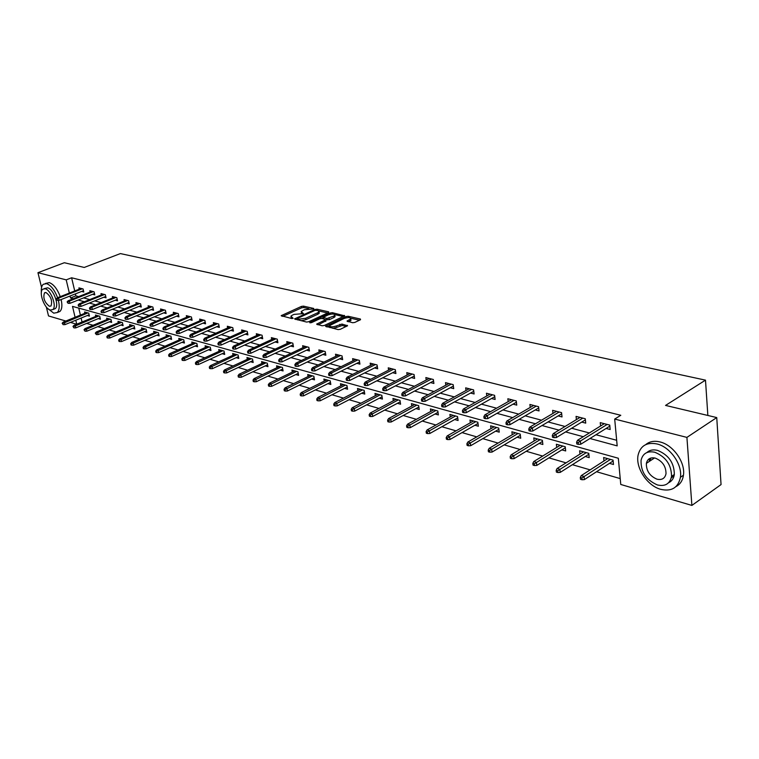 <?xml version="1.0" encoding="UTF-8"?>
<svg xmlns="http://www.w3.org/2000/svg" width="759" height="759" viewBox="0 0 759 759"><rect width="100%" height="100%" fill="white"/><g stroke="black" fill="none" stroke-linecap="round" stroke-linejoin="round"><path stroke-width="1.14" d="M313.676 308.96L313.752 308.458L303.496 306.133L301.446 306.408L281.172 315.687L291.684 318.514L293.145 318.315L290.896 316.199L292.386 315.137L294.046 314.387L303.467 313.619L301.19 311.522L304.293 309.738L313.676 308.96M649.41 461.358L649.315 458.711M352.612 322.727L354.766 322.442L360.354 319.795L360.411 319.036L348.182 316.266L346.047 316.55L325.583 326.247L338.106 329.596L340.279 329.311L347.565 325.753L341.958 324.065L336.417 325.943C332.205 327.233 329.975 327.091 329.729 325.507L344.102 318.457C348.286 317.186 350.506 317.328 350.753 318.903L347.005 321.066L352.612 322.727M41.565 287.462L37.95 272.69L64.325 262.728L84.23 267.453L120.387 253.582L705.49 380.145L665.548 405.42L716.743 417.573L686.914 437.393L691.885 505.418L620.767 484.47L618.329 458.246L72.503 306.38L75.084 317.271M37.95 272.69L66.204 279.862L69.344 293.069M589.961 438.512L617.181 445.875L614.695 419.063L620.786 415.287L71.612 277.775L66.204 279.862M614.695 419.063L686.914 437.393M328.552 312.566L328.647 311.835L316.996 309.198L314.928 309.473L294.587 318.875L306.494 322.053L308.609 321.769L328.552 312.566M332.395 312.689L344.69 315.829L324.245 325.497L322.101 325.782L316.655 324.121L325.706 319.681L322.006 318.467L319.89 318.752L311.408 322.67L309.691 322.575L330.298 312.964L332.395 312.689L332.613 313.998M707.853 415.467L705.49 380.145M71.612 277.775L74.724 290.953M75.416 293.894L75.872 295.858L78.642 296.598M83.556 297.907L89.761 299.568M94.723 300.887L101.127 302.604M106.127 303.932L112.74 305.697M117.787 307.044L124.609 308.875M129.704 310.232L136.753 312.11M141.895 313.486L149.181 315.431M154.362 316.816L161.885 318.827M167.113 320.222L174.893 322.3M180.177 323.704L188.213 325.858M193.536 327.281L201.847 329.491M207.226 330.933L215.812 333.22M221.239 334.672L230.119 337.043M235.603 338.514L244.787 340.962M250.328 342.442L259.825 344.975M265.413 346.474L275.251 349.093M280.896 350.601L291.067 353.324M296.769 354.842L307.3 357.66M313.059 359.197L323.97 362.109M329.786 363.656L341.085 366.673M346.958 368.248L358.665 371.369M364.605 372.954L376.739 376.198M382.726 377.792L395.316 381.16M401.369 382.773L414.414 386.255M420.533 387.887L434.072 391.511M440.258 393.162L454.299 396.91M460.552 398.579L475.134 402.469M481.453 404.158L496.595 408.2M502.98 409.907L518.71 414.11M525.171 415.828L541.518 420.201M548.045 421.938L565.047 426.482M571.641 428.247L589.326 432.962M595.995 434.746L616.659 440.267M81.63 291.437L83.794 292.006L83.092 288.97L78.917 287.889L79.221 289.179M92.598 294.302L94.799 294.881L94.097 291.817L89.837 290.706L90.141 292.035M103.803 297.234L106.051 297.822L105.34 294.72L100.985 293.591L101.298 294.947M115.264 300.222L117.541 300.82L116.829 297.689L112.389 296.541L112.693 297.917M126.962 303.287L129.277 303.885L128.575 300.725L124.03 299.549L124.343 300.962M138.935 306.408L141.288 307.025L140.586 303.828L135.937 302.623L136.25 304.074M151.164 309.606L153.565 310.232L152.863 307.006L148.109 305.773L148.432 307.253M163.678 312.879L166.117 313.514L165.424 310.251L160.557 308.989L160.88 310.507M176.486 316.218L178.963 316.864L178.27 313.571L173.299 312.281L173.621 313.837M189.589 319.643L192.103 320.298L191.42 316.968L186.325 315.649L186.657 317.243M202.995 323.144L205.566 323.818L204.883 320.45L199.664 319.103L199.996 320.725M216.732 326.731L219.342 327.414L218.658 324.008L213.326 322.632L213.658 324.302M230.793 330.402L233.449 331.104L232.776 327.66L227.311 326.247L227.643 327.964M245.195 334.169L247.899 334.88L247.235 331.398L241.637 329.947L241.969 331.711M259.957 338.03L262.718 338.751L262.054 335.231L256.314 333.742L256.656 335.554M275.09 341.977L277.898 342.717L277.253 339.15L271.361 337.632L271.703 339.491M290.612 346.038L293.477 346.787L292.832 343.182L286.788 341.616L287.139 343.533M306.522 350.193L309.444 350.952L308.809 347.309L302.613 345.706L302.964 347.679M322.86 354.462L325.839 355.24L325.203 351.55L318.846 349.908L319.197 351.939M339.615 358.836L342.66 359.633L342.034 355.895L335.506 354.216L335.858 356.303M356.825 363.333L359.927 364.14L359.32 360.364L352.612 358.637L352.973 360.791M374.5 367.954L377.669 368.779L377.071 364.956L370.183 363.172L370.544 365.402M392.659 372.697L395.904 373.542L395.306 369.671L388.238 367.84L388.589 370.145M411.331 377.574L414.632 378.437L414.063 374.519L406.786 372.641L407.137 375.012M430.524 382.583L433.901 383.466L433.342 379.5L425.856 377.565L426.216 380.031M450.267 387.745L453.721 388.646L453.17 384.623L445.476 382.64L445.837 385.183M470.589 393.058L474.119 393.978L473.588 389.898L465.665 387.858L466.017 390.496M491.509 398.522L495.124 399.462L494.602 395.335L486.443 393.228L486.794 395.97M513.056 404.149L516.756 405.116L516.253 400.932L507.847 398.76L508.198 401.606M535.256 409.945L539.042 410.932L538.558 406.701L529.896 404.462L530.247 407.422M558.14 415.923L562.021 416.938L561.556 412.64L552.628 410.334L552.969 413.418M581.745 422.089L585.72 423.133L585.274 418.769L576.062 416.387L576.404 419.613M606.099 428.456L610.17 429.518L609.752 425.097L600.246 422.64L600.578 425.998M86.659 323.41L93.072 325.269M97.797 326.645L104.41 328.571M109.173 329.956L115.994 331.939M120.804 333.334L127.835 335.383M132.692 336.797L139.941 338.903M144.846 340.326L152.331 342.508M157.274 343.941L164.997 346.189M169.988 347.641L177.967 349.965M183.004 351.426L191.24 353.827M196.325 355.307L204.826 357.774M209.958 359.273L218.744 361.825M223.924 363.333L233.004 365.971M238.231 367.498L247.614 370.221M252.899 371.758L262.586 374.576M267.927 376.132L277.946 379.045M283.335 380.61L293.695 383.627M299.141 385.211L309.852 388.333M315.355 389.927L326.446 393.153M331.996 394.765L343.476 398.105M349.093 399.737L360.971 403.2M366.635 404.851L378.94 408.427M384.671 410.088L397.412 413.797M403.209 415.486L416.406 419.329M422.26 421.027L435.951 425.012M441.871 426.729L456.055 430.856M462.041 432.602L476.756 436.88M482.809 438.636L498.084 443.085M504.194 444.859L520.048 449.47M526.234 451.273L542.694 456.055M548.947 457.876L566.053 462.857M572.371 464.688L590.16 469.868M596.546 471.728L620.226 478.606M78.765 308.126L80.416 315.108M81.109 318.049L82.038 322.015M87.304 315.526L89.429 316.133L88.727 313.135L84.562 311.958L84.875 313.296M98.262 318.628L100.416 319.245L99.723 316.218L95.463 315.023L95.776 316.38M109.457 321.797L111.649 322.423L110.956 319.368L106.602 318.144L106.924 319.539M120.89 325.042L123.119 325.668L122.427 322.584L117.987 321.332L118.309 322.755M132.578 328.343L134.846 328.989L134.153 325.867L129.618 324.596L129.941 326.047M144.523 331.73L146.829 332.385L146.145 329.226L141.497 327.926L141.829 329.415M156.733 335.184L159.086 335.848L158.394 332.67L153.65 331.332L153.982 332.859M169.229 338.723L171.61 339.396L170.927 336.18L166.079 334.823L166.411 336.379M181.999 342.337L184.428 343.021L183.754 339.776L178.782 338.381L179.124 339.975M195.072 346.038L197.539 346.74L196.866 343.457L191.79 342.024L192.122 343.666M208.45 349.823L210.964 350.535L210.29 347.214L205.091 345.762L205.433 347.442M222.14 353.703L224.702 354.425L224.038 351.075L218.715 349.576L219.057 351.303M236.163 357.669L238.772 358.409L238.108 355.013L232.652 353.485L233.004 355.259M250.527 361.739L253.183 362.489L252.529 359.064L246.941 357.489L247.292 359.311M265.242 365.904L267.946 366.663L267.301 363.2L261.57 361.597L261.921 363.457M280.327 370.174L283.079 370.952L282.433 367.451L276.57 365.8L276.921 367.717M295.782 374.548L298.591 375.344L297.955 371.796L291.94 370.107L292.3 372.081M311.636 379.035L314.501 379.851L313.875 376.265L307.708 374.529L308.069 376.559M327.907 383.646L330.829 384.471L330.212 380.838L323.875 379.064L324.235 381.16M344.595 388.371L347.575 389.215L346.967 385.544L340.468 383.722L340.829 385.876M361.73 393.219L364.775 394.082L364.168 390.363L357.498 388.494L357.868 390.714M379.32 398.2L382.432 399.082L381.843 395.316L374.984 393.399L375.354 395.695M397.393 403.314L400.572 404.215L399.993 400.41L392.953 398.437L393.314 400.809M415.97 408.57L419.215 409.49L418.645 405.638L411.406 403.608L411.776 406.056M435.059 413.978L438.379 414.917L437.82 411.017L430.381 408.93L430.751 411.463M454.698 419.537L458.085 420.495L457.544 416.549L449.888 414.395L450.258 417.023M474.897 425.249L478.36 426.235L477.838 422.232L469.963 420.031L470.324 422.754M495.684 431.14L499.232 432.146L498.72 428.095L490.618 425.818L490.978 428.645M517.097 437.203L520.721 438.228L520.228 434.12L511.879 431.786L512.24 434.717M539.146 443.446L542.865 444.499L542.391 440.334L533.786 437.924L534.146 440.979M561.869 449.878L565.683 450.95L565.227 446.738L556.356 444.252L556.708 447.43M585.303 456.51L589.202 457.611L588.775 453.341L579.629 450.78L579.971 454.091M609.477 463.351L613.481 464.489L613.063 460.153L603.633 457.506L603.974 460.969M65.834 321.029L48.519 315.934L46.346 307.025M716.743 417.573L721.05 484.574L691.885 505.418M76.659 324.226L70.464 322.395M674.153 475.495L671.222 477.999M75.786 320.222L76.725 324.197M70.037 296.01L70.511 297.983L73.272 298.733M78.168 300.052L84.363 301.731M89.306 303.069L95.691 304.795M100.681 306.143L107.275 307.926M112.313 309.293L119.125 311.133M124.201 312.509L131.241 314.416M136.364 315.801L143.631 317.765M148.802 319.159L156.316 321.199M161.534 322.603L169.295 324.71M174.561 326.133L182.577 328.305M187.9 329.738L196.183 331.987M201.552 333.438L210.129 335.753M215.547 337.224L224.408 339.615M229.882 341.095L239.047 343.58M244.578 345.07L254.066 347.641M259.644 349.149L269.454 351.806M275.09 353.333L285.251 356.075M290.944 357.622L301.465 360.468M307.215 362.015L318.106 364.965M323.913 366.54L335.203 369.595M341.066 371.179L352.764 374.339M358.684 375.942L370.809 379.225M376.796 380.847L389.367 384.244M395.411 385.876L408.456 389.405M414.566 391.065L428.095 394.718M434.271 396.388L448.303 400.192M454.556 401.881L469.128 405.818M475.438 407.526L490.58 411.625M496.955 413.351L512.686 417.602M519.137 419.347L535.484 423.769M542.011 425.533L559.004 430.135M565.607 431.918L583.291 436.71M75.872 295.858L70.511 297.983M301.351 312.433L301.427 313.676M291.067 317.129L291.152 318.391M308.922 308.714L303.742 307.528L301.693 307.803L282.728 316.38M297.405 318.998L296.143 319.577M327.67 312.983L319.055 311.019M301.019 320.744L305.915 319.691L317.85 314.207L317.613 312.793L319.027 311.769L317.964 310.459L315.099 310.336L314.928 309.473M299.16 320.298L298.961 319.159L297.547 318.827L297.642 318.306L315.099 310.336M298.961 319.159L305.668 318.268L317.613 312.793M317.85 314.207L319.273 313.192L318.78 312.053M334.852 314.615L343.372 316.55M318.201 324.843L325.896 320.81M321.797 318.438L323.296 317.746M333.656 316.105L334.814 315.27C334.558 313.752 332.376 313.619 328.267 314.871L323.22 317.328L326.92 318.533L333.656 316.105L333.894 317.537L335.051 316.702L334.918 315.867M323.277 317.632L323.438 318.799M333.894 317.537L329.283 319.681L325.744 319.634M350.848 319.482L350.99 320.345L348.542 321.788M329.88 326.379L329.937 327.651M332.651 328.296L336.664 327.395L336.417 325.943M346.275 326.474L342.195 325.516L336.664 327.395M329.596 325.81L327.12 326.977M359.462 320.222L350.819 318.249M62.162 323.249L63.139 324.662L62.162 323.249L63.187 322.11L64.43 322.471L64.951 324.643L89.116 314.786M62.845 323.448L87.93 312.907M63.187 322.11L86.678 312.556M64.951 324.643L63.139 324.662M56.982 299.112L56.289 298.923L57.276 300.336L56.982 299.112L58.566 298.135L57.333 297.794L81.08 288.448M82.333 288.771L58.566 298.135L59.098 300.336L83.49 290.697M57.276 300.336L59.098 300.336M57.333 297.794L56.289 298.923M57.58 297.699C54.62 289.976 50.957 285.299 46.584 283.648L43.282 284.264C41.66 285.735 41.024 288.439 41.356 292.386M48.121 308.809L53.756 313.173L57.276 312.528C59.392 310.327 59.762 306.266 58.377 300.336M60.255 296.646C57.304 288.932 53.642 284.255 49.269 282.614L45.284 283.496M44.174 288.648L47.589 287.813C53.405 288.856 59.563 305.573 55.274 308.6L53.766 309.207M45.123 288.762L42.732 289.207C38.405 292.196 44.477 308.837 50.303 310.042L52.817 309.577C57.096 306.56 50.919 289.824 45.123 288.762M49.392 306.275L50.995 305.981C52.599 300.887 50.948 296.418 46.052 292.566L44.496 292.851C42.855 297.917 44.487 302.386 49.392 306.275M57.504 312.3L59.933 311.456C62.029 309.311 62.418 305.336 61.118 299.539M657.047 443.968C646.801 441.966 640.482 445.685 638.101 455.096C635.349 467.696 647.266 485.807 660.747 489.346C671.63 491.756 678.195 487.743 680.425 477.297C682.502 464.517 670.131 446.966 657.047 443.968M675.946 486.614C680.14 484.422 682.645 480.627 683.442 475.219C685.529 462.449 673.176 444.945 660.093 441.966C654.296 440.562 649.505 441.434 645.748 444.603M646.877 452.544C649.628 450.03 653.186 449.309 657.569 450.391C668.67 454.935 674.258 462.971 674.324 474.489C673.707 478.493 671.791 481.253 668.575 482.762M654.761 452.241C647.313 450.751 642.75 453.455 641.051 460.343C640.729 471.842 646.203 480.049 657.455 484.963C665.226 486.671 669.922 483.815 671.535 476.396C671.459 464.859 665.861 456.814 654.761 452.241M656.981 479.185C661.952 480.267 664.96 478.436 666.013 473.72C666.004 466.292 662.417 461.083 655.245 458.104C650.406 457.117 647.446 458.882 646.364 463.379C646.203 470.789 649.742 476.064 656.981 479.185M650.624 458.104L650.368 460.713M72.978 326.465L73.965 327.897L72.978 326.465L74.012 325.307L75.274 325.687L75.796 327.879L100.103 317.869M73.68 326.674L98.898 315.981M74.012 325.307L97.626 315.63M75.796 327.879L73.965 327.897M84.021 329.757L85.027 331.209L84.021 329.757L85.055 328.59L86.346 328.97L86.868 331.19L111.326 321.019M84.742 329.975L110.102 319.122M85.055 328.59L108.793 318.761M86.868 331.19L85.027 331.209M67.817 302.091L67.115 301.902L68.111 303.334L67.817 302.091L69.42 301.105L68.158 300.754L92.038 291.276M93.319 291.608L69.42 301.105L69.951 303.334L94.495 293.553M68.111 303.334L69.951 303.334M68.158 300.754L67.115 301.902M78.898 305.146L78.177 304.947L78.471 306.2L79.192 306.399L78.898 305.146L80.511 304.141L79.221 303.79L103.224 294.169M104.533 294.511L80.511 304.141L81.042 306.389L105.738 296.456M79.192 306.399L81.042 306.389M79.221 303.79L78.177 304.947M95.311 333.125L96.336 334.586L96.051 333.343L95.311 333.125L96.355 331.93L97.674 332.328L98.186 334.567L122.797 324.235M96.051 333.343L121.544 322.338M96.355 331.93L120.216 321.958M98.186 334.567L96.336 334.586M106.858 336.56L107.142 337.812L107.892 338.04L107.607 336.778L106.858 336.56L107.892 335.355L109.239 335.753L109.761 338.021L134.523 327.527M107.607 336.778L133.242 325.611M107.892 335.355L131.876 325.231M109.761 338.021L107.892 338.04M118.66 340.07L118.945 341.341L119.713 341.569L119.419 340.298L118.66 340.07L119.694 338.846L121.07 339.264L121.592 341.55L146.506 330.877M119.419 340.298L145.197 328.96M119.694 338.846L143.802 328.571M121.592 341.55L119.713 341.569M90.217 308.258L89.477 308.059L89.771 309.321L90.511 309.52L90.217 308.258L91.848 307.243L90.53 306.883L114.656 297.13M115.994 297.471L91.848 307.243L92.38 309.52L117.228 299.425M90.511 309.52L92.38 309.52M90.53 306.883L89.477 308.059M101.782 311.446L101.032 311.237L101.326 312.518L102.076 312.727L101.782 311.446L103.433 310.422L102.085 310.052L126.345 300.147M127.702 300.498L103.433 310.422L103.964 312.717L128.964 302.462M102.076 312.727L103.964 312.717M102.085 310.052L101.032 311.237M113.622 314.7L112.854 314.492L113.148 315.782L113.916 315.991L113.622 314.7L115.283 313.666L113.907 313.287L138.29 303.23M139.684 303.591L115.283 313.666L115.804 315.981L140.965 305.564M113.916 315.991L115.804 315.981M113.907 313.287L112.854 314.492M130.719 343.666L131.013 344.947L131.791 345.184L131.506 343.903L130.719 343.666L131.762 342.423L133.176 342.84L133.688 345.155L158.754 334.311M131.506 343.903L157.417 332.395M131.762 342.423L155.993 331.996M133.688 345.155L131.791 345.184M125.728 318.04L124.941 317.822L125.235 319.122L126.013 319.34L125.728 318.04L127.408 316.987L125.994 316.598L150.5 306.389M151.923 306.759L127.408 316.987L127.929 319.33L153.242 308.742M126.013 319.34L127.929 319.33M125.994 316.598L124.941 317.822M143.062 347.337L143.356 348.637L144.153 348.874L143.868 347.575L143.062 347.337L144.106 346.085L145.548 346.512L146.06 348.846L171.278 337.821M143.868 347.575L169.912 335.895M144.106 346.085L168.46 335.487M146.06 348.846L144.153 348.874M138.11 321.446L137.303 321.228L137.597 322.537L138.394 322.765L138.11 321.446L139.798 320.383L138.356 319.985L162.986 309.615M164.447 309.995L139.798 320.383L140.32 322.746L165.794 311.987M138.394 322.765L140.32 322.746M138.356 319.985L137.303 321.228M155.699 351.104L155.984 352.413L156.8 352.66L156.515 351.341L155.699 351.104L156.733 349.833L158.214 350.269L158.726 352.622L184.095 341.417M156.515 351.341L182.691 339.482M156.733 349.833L181.202 339.064M158.726 352.622L156.8 352.66M150.775 324.937L149.959 324.71L150.244 326.038L151.069 326.266L150.775 324.937L152.493 323.856L151.013 323.448L175.765 312.926M177.255 313.306L152.493 323.856L153.005 326.247L178.631 315.298M151.069 326.266L153.005 326.247M151.013 323.448L149.959 324.71M168.621 354.946L168.906 356.275L169.741 356.521L169.456 355.203L168.621 354.946L169.665 353.656L171.173 354.102L171.676 356.493L197.207 345.089M169.456 355.203L195.775 343.144M169.665 353.656L194.247 342.717M171.676 356.493L169.741 356.521M163.754 328.505L162.91 328.277L163.194 329.615L164.039 329.852L163.754 328.505L165.481 327.414L163.963 326.996L188.839 316.304M190.367 316.693L165.481 327.414L165.993 329.833L191.78 318.695M164.039 329.852L165.993 329.833M163.963 326.996L162.91 328.277M181.847 358.893L182.132 360.231L182.995 360.487L182.71 359.149L181.847 358.893L182.891 357.584L184.437 358.039L184.94 360.449L210.623 348.846M182.71 359.149L209.161 346.901M182.891 357.584L207.596 346.465M184.94 360.449L182.995 360.487M177.027 332.157L176.173 331.92L176.458 333.286L177.321 333.524L177.027 332.157L178.773 331.057L177.227 330.63L202.226 319.757M203.792 320.165L178.773 331.057L179.285 333.495L205.224 322.167M177.321 333.524L179.285 333.495M177.227 330.63L176.173 331.92M195.395 362.925L195.68 364.273L196.562 364.538L196.277 363.191L195.395 362.925L196.439 361.597L198.023 362.062L198.526 364.5L224.36 352.688M196.277 363.191L222.861 350.743M196.439 361.597L221.267 350.297M198.526 364.5L196.562 364.538M190.632 335.905L189.75 335.668L190.035 337.034L190.917 337.281L190.632 335.905L192.397 334.785L190.803 334.349L215.926 323.306M217.529 323.714L192.397 334.785L192.9 337.252L219 325.725M190.917 337.281L192.9 337.252M190.803 334.349L189.75 335.668M209.275 367.062L209.55 368.428L210.452 368.694L210.177 367.328L209.275 367.062L210.319 365.705L211.941 366.189L212.435 368.646L238.421 356.626M210.177 367.328L236.893 354.681M210.319 365.705L235.262 354.216M212.435 368.646L210.452 368.694M204.569 339.747L203.668 339.491L203.953 340.886L204.854 341.133L204.569 339.747L206.344 338.609L204.721 338.163L229.958 326.93M231.599 327.357L206.344 338.609L206.856 341.104L233.108 329.368M204.854 341.133L206.856 341.104M204.721 338.163L203.668 339.491M223.497 371.293L223.772 372.678L224.692 372.954L224.417 371.568L223.497 371.293L224.531 369.918L226.201 370.411L226.694 372.906L252.832 360.658M224.417 371.568L251.267 358.703M224.531 369.918L249.588 358.239M226.694 372.906L224.692 372.954M218.848 343.675L217.928 343.419L218.203 344.823L219.133 345.079L218.848 343.675L220.641 342.518L218.981 342.062L244.332 330.649M246.02 331.085L220.641 342.518L221.144 345.051L247.567 333.097M219.133 345.079L221.144 345.051M218.981 342.062L217.928 343.419M238.07 375.629L238.345 377.033L239.284 377.308L239.019 375.914L238.07 375.629L239.104 374.234L240.812 374.747L241.305 377.261L267.595 364.785M239.019 375.914L265.992 362.83M239.104 374.234L264.274 362.356M241.305 377.261L239.284 377.308M233.487 347.707L232.539 347.442L232.823 348.865L233.772 349.131L233.487 347.707L235.299 346.54L233.592 346.066L259.066 334.453M260.792 334.899L235.299 346.54L235.802 349.093L262.377 336.92M233.772 349.131L235.802 349.093M233.592 346.066L232.539 347.442M253.013 380.079L253.278 381.492L254.246 381.786L253.98 380.373L253.013 380.079L254.047 378.665L255.792 379.187L256.276 381.73L282.728 369.016M253.98 380.373L281.077 367.062M254.047 378.665L279.321 366.569M256.276 381.73L254.246 381.786M248.506 351.834L247.529 351.569L247.804 353.001L248.781 353.277L248.506 351.834L250.337 350.649L248.582 350.174L274.17 338.353M275.934 338.818L250.337 350.649L250.831 353.239L277.557 340.838M248.781 353.277L250.831 353.239M248.582 350.174L247.529 351.569M268.325 384.642L268.601 386.075L269.597 386.369L269.322 384.936L268.325 384.642L269.36 383.21L271.153 383.741L271.637 386.312L298.24 373.352M269.322 384.936L296.551 371.407M269.36 383.21L294.748 370.895M271.637 386.312L269.597 386.369M263.904 356.075L262.899 355.8L263.174 357.252L264.179 357.527L263.904 356.075L265.745 354.88L263.952 354.387L289.644 342.356M291.456 342.831L265.745 354.88L266.238 357.489L293.126 344.852M264.179 357.527L266.238 357.489M263.952 354.387L262.899 355.8M284.046 389.32L284.312 390.771L285.337 391.075L285.071 389.623L284.046 389.32L285.08 387.858L286.921 388.409L287.395 391.008L314.15 377.802M285.071 389.623L312.414 375.857M285.08 387.858L310.564 375.335M287.395 391.008L285.337 391.075M279.701 360.43L278.676 360.146L278.951 361.616L279.976 361.901L279.701 360.43L281.57 359.206L279.72 358.703L305.526 346.465M307.386 346.939L281.57 359.206L282.054 361.853L309.103 348.969M279.976 361.901L282.054 361.853M279.72 358.703L278.676 360.146M300.175 394.13L300.441 395.591L301.484 395.904L301.228 394.443L300.175 394.13L301.2 392.64L303.088 393.2L303.562 395.837L330.469 382.356M301.228 394.443L328.694 380.42M301.2 392.64L326.797 379.879M303.562 395.837L301.484 395.904M295.925 364.889L294.872 364.605L295.137 366.094L296.19 366.379L295.925 364.889L297.803 363.656L295.906 363.134L321.816 350.677M323.723 351.17L297.803 363.656L298.287 366.331L325.488 353.191M296.19 366.379L298.287 366.331M295.906 363.134L294.872 364.605M316.731 399.054L316.996 400.534L318.068 400.856L317.812 399.376L316.731 399.054L317.755 397.545L319.7 398.124L320.165 400.79L347.214 387.033M317.812 399.376L345.392 385.098M317.755 397.545L343.447 384.547M320.165 400.79L318.068 400.856M312.575 369.472L311.494 369.178L311.759 370.686L312.841 370.98L312.575 369.472L314.473 368.219L312.528 367.688L338.542 354.994M340.497 355.506L314.473 368.219L314.947 370.933L342.309 357.517M312.841 370.98L314.947 370.933M312.528 367.688L311.494 369.178M333.732 404.12L333.988 405.619L335.099 405.951L334.842 404.452L333.732 404.12L334.757 402.583L336.749 403.171L337.205 405.875L364.405 391.834M334.842 404.452L362.536 389.908M334.757 402.583L360.534 389.348M337.205 405.875L335.099 405.951M329.681 374.187L328.571 373.883L328.827 375.401L329.937 375.714L329.681 374.187L331.598 372.916L329.605 372.365L355.715 359.434M357.726 359.956L331.598 372.916L332.072 375.658L359.576 361.967M329.937 375.714L332.072 375.658M329.605 372.365L328.571 373.883M351.199 409.319L351.455 410.837L352.593 411.179L352.337 409.661L351.199 409.319L352.214 407.763L354.263 408.37L354.719 411.093L382.071 396.758M352.337 409.661L380.145 394.841M352.214 407.763L378.086 394.263M354.719 411.093L352.593 411.179M347.252 379.026L346.113 378.713L346.37 380.25L347.508 380.563L347.252 379.026L349.197 377.726L347.138 377.166L373.343 363.988M375.411 364.529L349.197 377.726L349.652 380.506L377.318 366.531M347.508 380.563L349.652 380.506M347.138 377.166L346.113 378.713M369.149 414.67L369.396 416.198L370.563 416.549L370.316 415.012L369.149 414.67L370.164 413.076L372.261 413.702L372.707 416.463L400.202 401.815M370.316 415.012L398.228 399.917M370.164 413.076L396.113 399.319M372.707 416.463L370.563 416.549M365.316 383.997L364.149 383.674L364.396 385.24L365.572 385.563L365.316 383.997L367.28 382.688L365.164 382.109L391.464 368.675M393.579 369.225L367.28 382.688L367.736 385.496L395.543 371.217M365.572 385.563L367.736 385.496M365.164 382.109L364.149 383.674M387.602 420.163L387.849 421.719L389.044 422.07L388.807 420.514L387.602 420.163L388.608 418.541L390.771 419.186L391.208 421.985L418.845 407.014M388.807 420.514L416.814 405.126M388.608 418.541L414.642 404.519M391.208 421.985L389.044 422.07M383.893 389.111L382.688 388.779L382.934 390.363L384.139 390.695L383.893 389.111L385.876 387.773L383.703 387.185L410.078 373.485M412.26 374.054L385.876 387.773L386.322 390.629L414.281 376.028M384.139 390.695L386.322 390.629M383.703 387.185L382.688 388.779M406.577 425.808L406.815 427.383L408.048 427.753L407.811 426.178L406.577 425.808L407.574 424.167L409.803 424.822L410.23 427.659L438.009 412.346M407.811 426.178L435.913 410.477M407.574 424.167L433.683 409.851M410.23 427.659L408.048 427.753M403.001 394.367L401.767 394.025L402.004 395.629L403.247 395.98L403.001 394.367L405.012 393.02L402.773 392.403L429.224 378.437M431.473 379.016L405.012 393.02L405.448 395.904L433.55 380.98M403.247 395.98L405.448 395.904M402.773 392.403L401.767 394.025M426.103 431.624L426.34 433.218L427.602 433.598L427.374 432.004L426.103 431.624L427.089 429.945L429.376 430.628L429.793 433.503L457.724 417.839M427.374 432.004L455.561 415.989M427.089 429.945L453.265 415.344M429.793 433.503L427.602 433.598M422.668 399.784L421.397 399.433L421.634 401.056L422.905 401.407L422.668 399.784L424.698 398.409L422.393 397.782L448.92 383.523M451.226 384.12L424.698 398.409L425.125 401.331L453.37 386.065M422.905 401.407L425.125 401.331M422.393 397.782L421.397 399.433M446.197 437.611L446.425 439.224L447.734 439.613L447.506 438L446.197 437.611L447.174 435.903L449.537 436.596L449.945 439.508L477.999 423.484M447.506 438L475.779 421.653M447.174 435.903L473.417 420.998M449.945 439.508L447.734 439.613M442.924 405.363L441.605 405.002L441.833 406.644L443.152 407.004L442.924 405.363L444.964 403.959L442.601 403.314L469.185 388.769M471.567 389.376L444.964 403.959L445.381 406.919L473.768 391.302M443.152 407.004L445.381 406.919M442.601 403.314L441.605 405.002M466.889 443.768L467.108 445.41L468.455 445.808L468.237 444.176L466.889 443.768L467.857 442.032L470.286 442.753L470.684 445.694L498.872 429.281M468.237 444.176L496.585 427.488M467.857 442.032L494.147 426.805M470.684 445.694L468.455 445.808M463.777 411.103L462.421 410.733L462.648 412.393L463.996 412.773L463.777 411.103L465.846 409.68L463.407 409.006L490.048 394.158M492.496 394.794L465.846 409.68L466.254 412.678L494.773 396.691M463.996 412.773L466.254 412.678M463.407 409.006L462.421 410.733M488.208 450.115L488.416 451.776L489.811 452.193L489.593 450.533L488.208 450.115L489.166 448.341L491.661 449.081L492.05 452.07L520.37 435.258M489.593 450.533L518.008 433.493M489.166 448.341L515.503 432.791M492.05 452.07L489.811 452.193M516.395 402.232L487.752 418.617L487.363 415.571L514.052 400.363M485.267 417.014L483.872 416.634L484.09 418.323L485.485 418.712L485.267 417.014L487.363 415.571L484.84 414.879L511.538 399.708M485.485 418.712L487.752 418.617M484.84 414.879L483.872 416.634M510.171 456.662L510.38 458.341L511.813 458.768L511.604 457.089L510.171 456.662L511.12 454.85L513.701 455.618L514.071 458.645L542.514 441.406M511.604 457.089L540.066 439.689M511.12 454.85L537.495 438.958M514.071 458.645L511.813 458.768M507.42 423.114L505.978 422.725L506.196 424.433L507.629 424.831L507.42 423.114L509.536 421.643L506.946 420.932L533.672 405.429M536.271 406.103L509.536 421.643L509.915 424.727L538.7 407.934M507.629 424.831L509.915 424.727M506.946 420.932L505.978 422.725M532.818 463.407L533.027 465.106L534.497 465.552L534.298 463.844L532.818 463.407L533.757 461.557L536.414 462.345L536.774 465.419L565.332 447.734M534.298 463.844L562.808 446.064M533.757 461.557L560.151 445.315M536.774 465.419L534.497 465.552M530.275 429.404L528.786 428.996L528.995 430.733L530.475 431.15L530.275 429.404L532.41 427.915L529.735 427.175L556.489 411.331M559.174 412.023L532.41 427.915L532.78 431.036L561.679 413.816M530.475 431.15L532.78 431.036M529.735 427.175L528.786 428.996M556.186 470.362L556.375 472.089L557.903 472.544L557.713 470.817L556.186 470.362L557.106 468.483L559.848 469.29L560.189 472.402L588.832 454.28L588.737 453.332M557.713 470.817L586.261 452.639M557.106 468.483L583.519 451.871M560.189 472.402L557.903 472.544M553.852 435.903L552.315 435.476L552.514 437.241L554.051 437.658L553.852 435.903L556.015 434.376L553.254 433.617L580.028 417.412M582.789 418.133L556.015 434.376L556.366 437.545L585.35 419.898L585.236 418.759M554.051 437.658L556.366 437.545M553.254 433.617L552.315 435.476M580.303 477.544L580.483 479.299L582.058 479.764L581.878 478.009L580.303 477.544L581.214 475.627L584.041 476.462L584.364 479.612L612.997 461.074L612.911 460.106M581.878 478.009L610.445 459.413M581.214 475.627L607.617 458.626M584.364 479.612L582.058 479.764M578.197 442.601L576.612 442.165L576.802 443.949L578.386 444.385L578.197 442.601L580.388 441.045L577.533 440.267L604.306 423.693M607.162 424.433L580.388 441.045L580.72 444.262L609.705 426.207L609.6 425.059M578.386 444.385L580.72 444.262M577.533 440.267L576.612 442.165M302.405 313.846L302.224 312.793M292.101 318.543L291.911 317.49M281.788 316.152L281.636 315.346M301.693 307.803L301.446 306.408M303.742 307.528L303.496 306.133M295.194 319.349L295.052 318.543M317.186 310.289L316.996 309.198M328.751 312.461L328.647 311.835M297.746 319.966L297.547 318.827M305.915 319.691L305.668 318.268M344.444 316.038L344.339 315.393M317.253 324.624L317.11 323.799M325.507 321.446L325.269 320.004M310.108 322.898L310.014 322.338M330.507 314.188L330.298 312.964M323.751 318.875L323.562 317.746M327.167 319.966L326.92 318.533M329.283 319.681L329.045 318.249M347.565 321.569L347.432 320.753M349.852 321.171L349.614 319.729M340.041 325.801L339.804 324.349M342.195 325.516L341.958 324.065M347.318 325.962L347.205 325.288M326.171 326.749L326.028 325.924M346.256 317.793L346.047 316.55M348.39 317.566L348.182 316.266M360.525 319.71L360.411 319.036M297.566 319.918L297.357 318.742M319.273 313.192L319.027 311.769M325.953 321.123L325.706 319.681M335.051 316.702L334.814 315.27M350.99 320.345L350.753 318.903M45.426 292.49L44.496 292.851M55.274 308.6L52.817 309.577M57.276 312.528L59.933 311.456M654.552 457.943L646.364 463.379M674.324 474.489L671.535 476.396M680.425 477.297L683.442 475.219"/></g></svg>
